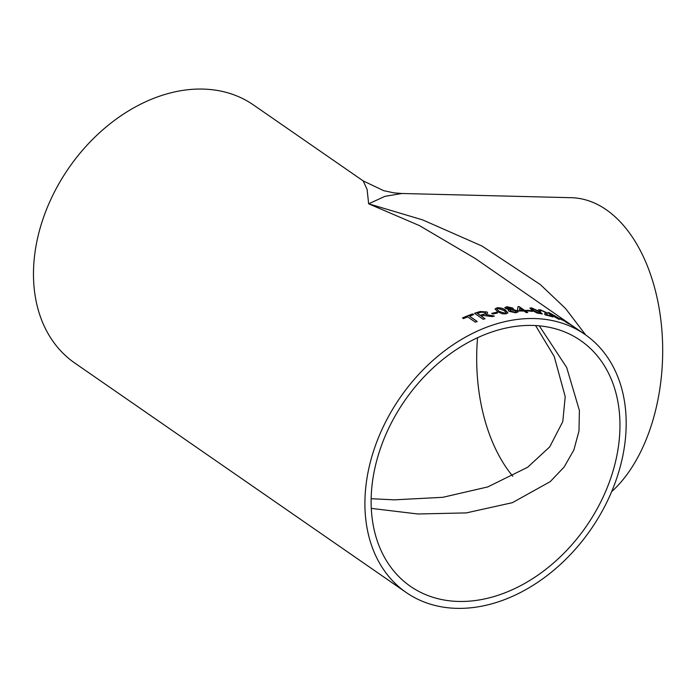 <?xml version="1.0" encoding="UTF-8"?>
<svg xmlns="http://www.w3.org/2000/svg" width="697" height="697" viewBox="0 0 697 697"><rect width="100%" height="100%" fill="white"/><g stroke="black" fill="none" stroke-linecap="round" stroke-linejoin="round"><path stroke-width="1.05" d="M525.625 311.115A156.956 115.92 -55.3 0 1 527.211 311.202L526.096 310.426A156.956 115.92 -55.3 0 0 524.51 310.348L519.152 306.636A156.956 115.92 -55.3 0 0 518.037 306.593L517.453 310.27L518.568 311.036A156.956 115.92 -55.3 0 1 523.552 311.045A156.956 115.92 -55.3 0 1 524.031 311.062L526.148 312.526A156.956 115.92 -55.3 0 1 527.742 312.587L525.625 311.115L527.516 312.578M534.372 318.538A156.956 115.92 -55.3 0 1 584.888 334.394A156.956 115.92 -55.3 0 1 590.856 529.432A156.956 115.92 -55.3 0 1 406.203 592.494A156.956 115.92 -55.3 0 1 382.662 428.002A156.956 115.92 -55.3 0 1 534.372 318.538M406.203 592.494L74.771 363.032A156.956 115.92 -55.3 0 1 51.229 198.549A156.956 115.92 -55.3 0 1 202.94 89.077A156.956 115.92 -55.3 0 1 253.455 104.942L363.154 180.889L367.092 189.366L368.652 203.812L422.617 219.886L482.028 246.05L540.332 284.576L565.537 308.501L585.672 334.943M584.888 334.394L475.188 258.448L419.411 225.593L368.652 203.812L384.936 196.345L401.829 193.496L571.313 197.704A156.956 95.219 -88.6 0 1 660.373 316.299A156.956 95.219 -88.6 0 1 611.626 491.699M517.949 307.168L518.037 306.593M559.011 318.215A156.956 115.92 -55.3 0 1 562.915 320.097L563.925 320.786A156.956 115.92 -55.3 0 0 560.013 318.904L559.011 318.215M549.314 312.753L557.199 317.231C559.97 319.034 560.275 319.575 558.123 318.851L550.177 314.521L547.729 312.404L557.13 317.344C559.909 319.148 560.214 319.688 558.062 318.965M559.674 319.261L558.123 318.851M544.758 314.434L544.958 313.371L544.758 314.434L545.376 314.931A156.956 115.92 -55.3 0 1 552.887 316.969L552.46 316.839M541.508 310.557L540.881 311.071L541.508 310.557L545.002 312.125L544.958 313.371L545.551 312.953M540.881 311.071L538.502 309.721L540.541 309.877L546.439 312.561L546.857 314.103L546.178 314.617A156.956 115.92 -55.3 0 1 551.771 316.203M547.398 313.711L546.126 314.739A156.825 115.824 -55.3 0 1 551.71 316.316M531.689 307.917L539.887 311.698L542.266 313.955L536.986 313.014L532.247 310.383L529.894 308.048L531.689 307.917L539.835 311.82L542.222 314.007M527.028 310.278A156.956 115.92 -55.3 0 1 531.576 310.714L532.578 311.402A156.956 115.92 -55.3 0 0 528.03 310.975L527.028 310.278M505.534 308.518L504.863 307.551L506.919 306.706L512.748 308.065L513.306 308.823L512.574 309.32L517.183 310.775L518.019 311.942L515.754 312.805L508.984 311.298L508.191 310.226L509.202 309.546L505.534 308.518M497.066 307.778C500.725 307.691 503.574 308.527 505.613 310.278L507.895 312.857L505.874 313.877L502.145 313.772L497.327 311.533L495.036 308.91L497.048 307.9C500.707 307.821 503.556 308.649 505.586 310.4L507.878 312.918M491.707 313.371A156.956 115.92 -55.3 0 1 496.543 312.317L497.553 313.014A156.956 115.92 -55.3 0 0 492.709 314.068L491.707 313.371M481.165 316.002A156.956 115.92 -55.3 0 1 483.047 315.41L492.23 316.604A156.956 115.92 -55.3 0 1 494.339 316.072L485.792 314.486L487.647 312.988L486.915 311.942L480.189 311.507A156.956 115.92 -55.3 0 0 474.526 313.284L483.221 319.304A156.956 115.92 -55.3 0 1 485.068 318.703L481.165 316.002L484.946 318.738M469.508 316.15A156.956 115.92 -55.3 0 1 473.69 314.617L472.679 313.92A156.956 115.92 -55.3 0 0 462.503 317.928L463.505 318.616A156.956 115.92 -55.3 0 1 467.67 316.874L475.363 322.206A156.956 115.92 -55.3 0 1 477.201 321.483L469.508 316.15L477.096 321.526M568.926 323.643L568.316 323.242L568.726 323.757A156.956 115.92 -55.3 0 0 567.149 322.911L560.919 318.573A156.956 115.92 -55.3 0 1 562.496 319.426L565.964 321.448A156.956 115.92 -55.3 0 1 567.471 322.397L573.709 326.719A156.956 115.92 -55.3 0 0 572.202 325.778L568.926 323.643M532.525 325.438A149.48 110.405 -55.3 0 1 580.636 340.545A149.48 110.405 -55.3 0 1 586.316 526.287A149.48 110.405 -55.3 0 1 410.455 586.343A149.48 110.405 -55.3 0 1 388.037 429.692A149.48 110.405 -55.3 0 1 532.525 325.438M477.558 337.714A149.48 90.688 -88.6 0 0 512.8 476.243M371.292 508.392L417.834 513.985L466.302 512.905L512.391 502.676L550.247 481.618L564.161 467.007L573.875 449.966L578.998 430.929L579.39 410.428L566.678 367.467L539.295 325.839M535.566 325.56L554.237 356.542L565.206 396.645L562.793 421.598L549.75 446.847L527.69 467.234L487.787 486.924L442.822 497.309L394.223 499.845L371.152 498.703M568.656 323.87L568.316 323.242M566.33 321.831A156.825 115.824 -55.3 0 1 567.402 322.511L568.125 323.033M462.608 317.998A156.825 115.824 -55.3 0 1 472.688 314.033L472.679 313.92M472.688 314.033L473.577 314.652M485.792 314.486L494.33 316.194M474.64 313.362A156.825 115.824 -55.3 0 1 480.189 311.629L486.915 311.942M486.907 312.056L487.647 313.058M483.657 314.347L483.657 314.225C485.434 313.816 485.914 313.223 485.103 312.439L481.261 312.186A156.956 115.92 -55.3 0 0 477.367 313.371L480.163 315.419A156.825 115.824 -55.3 0 1 483.657 314.347C485.434 313.938 485.914 313.336 485.095 312.561M485.103 312.439L485.556 313.18M480.163 315.419L480.155 315.305A156.956 115.92 -55.3 0 1 483.657 314.225M477.367 313.371L480.155 315.305M491.838 313.458A156.825 115.824 -55.3 0 1 496.534 312.439L496.543 312.317M496.534 312.439L497.405 313.04M495.036 308.971L497.048 307.9M504.855 313.31L505.987 312.509L503.957 310.479L498.05 308.475L496.926 309.163L498.965 311.35L504.855 313.31L505.97 312.57M498.965 311.35L504.872 313.18M496.926 309.163L498.982 311.228M504.855 307.612L506.902 306.828L512.722 308.187L513.288 308.893M512.574 309.32L517.148 310.906L518.002 312.003M508.183 310.287L509.202 309.546M510.038 310.4L510.579 311.254L514.743 312.23L516.094 311.664M506.815 307.9L507.155 308.492L510.396 309.224L511.128 308.274M510.396 309.224L511.154 308.152L511.511 308.745M511.154 308.152L507.947 307.394L507.181 308.37L510.413 309.093M507.155 308.492L506.789 307.961M514.743 312.23L516.111 311.603L515.545 310.827L511.371 309.79L510.038 310.339L510.605 311.123L514.761 312.108M518.019 306.724A156.825 115.824 -55.3 0 1 519.117 306.767L524.475 310.47A156.825 115.824 -55.3 0 1 526.061 310.557L526.096 310.426M526.061 310.557L526.976 311.184M519.779 308.118L519.413 310.365A156.825 115.824 -55.3 0 1 522.881 310.409L519.779 308.118L519.439 310.243A156.956 115.92 -55.3 0 1 522.916 310.287M527.228 310.426A156.825 115.824 -55.3 0 1 531.532 310.836L531.576 310.714M531.532 310.836L532.308 311.376M529.877 308.118L531.637 308.039M531.637 308.884L533.745 310.723L539.443 313.441L540.419 313.275M539.443 313.441L540.41 313.345M539.495 313.319C540.846 313.293 540.471 312.648 538.372 311.385L532.674 308.605L531.68 308.762L533.789 310.601L539.495 313.319M544.706 314.556L545.533 313.014M540.306 310.54L540.541 310.984M538.493 309.782L540.48 309.991L546.387 312.683L546.797 314.225L546.126 314.739L546.797 314.225M547.729 312.483L549.253 312.866M550.238 313.554L549.375 313.423L551.536 315.131L557.879 318.372M557.06 318.276L557.121 318.154C558.323 318.477 557.888 317.971 555.814 316.638L549.375 313.423L557.896 318.451M559.639 318.642A156.825 115.824 -55.3 0 1 562.854 320.211L562.915 320.097M363.207 180.924L383.638 190.656L394.005 192.869L401.786 193.496"/></g></svg>
